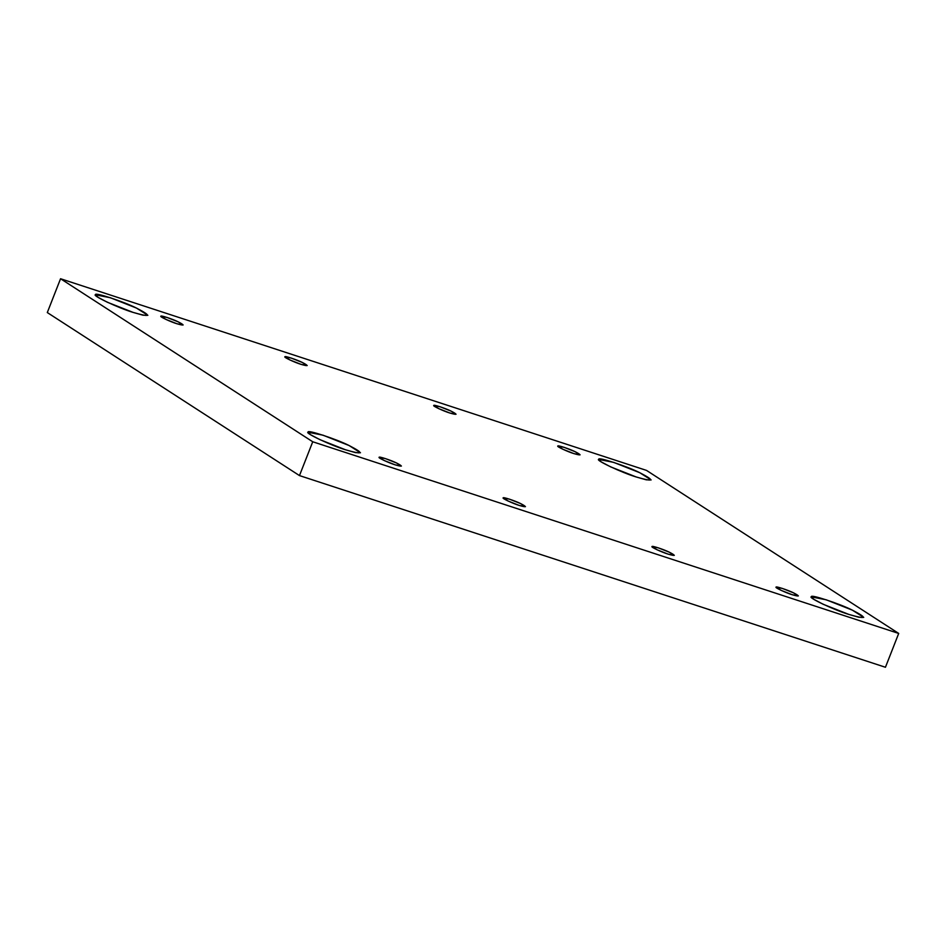<?xml version="1.0" encoding="UTF-8"?>
<svg xmlns="http://www.w3.org/2000/svg" width="946" height="946" viewBox="0 0 946 946"><rect width="100%" height="100%" fill="white"/><g stroke="black" fill="none" stroke-linecap="round" stroke-linejoin="round"><path stroke-width="1.42" d="M345.597 449.811L355.566 452.626L360.461 452.756L349.098 445.531L322.988 435.184L308.124 432.239L310.595 434.722L319.985 439.689L345.597 449.811C331.195 445.531 303.69 432.547 308.171 432.145C306.386 429.259 336.457 439.098 349.098 445.531C364.6 453.56 363.43 454.991 345.597 449.811M395.085 464.817L401.4 466.071L396.575 463.008L385.471 458.609L379.157 457.356L384.206 460.525L395.085 464.817C388.96 462.996 377.277 457.486 379.18 457.32C378.424 456.09 391.206 460.264 396.575 463.008C403.162 466.413 402.665 467.017 395.085 464.817M519.129 505.401L525.456 506.654L520.619 503.579L509.527 499.181L503.201 497.927L508.25 501.096L519.129 505.401C513.004 503.579 501.321 498.069 503.225 497.892C502.468 496.662 515.251 500.848 520.619 503.579C527.206 506.997 526.709 507.6 519.129 505.401M667.982 554.084L674.309 555.337L669.472 552.275L658.381 547.876L652.054 546.622L657.103 549.792L667.982 554.084C661.869 552.275 650.174 546.753 652.078 546.587C651.321 545.357 664.104 549.531 669.472 552.275C676.059 555.68 675.562 556.295 667.982 554.084M792.038 594.667L798.353 595.921L793.517 592.846L782.425 588.447L776.098 587.194L781.148 590.363L792.038 594.667C785.913 592.846 774.218 587.336 776.122 587.159C775.365 585.929 788.148 590.115 793.517 592.846C800.103 596.264 799.607 596.867 792.038 594.667M848.869 614.427L858.838 617.241L863.733 617.371L852.37 610.158L826.248 599.811L811.396 596.867L813.867 599.35L823.257 604.317L848.869 614.427C834.455 610.146 806.962 597.174 811.443 596.772C809.658 593.887 839.729 603.714 852.37 610.158C867.86 618.187 866.702 619.606 848.869 614.427M133.008 312.369L142.964 315.184L147.86 315.314L136.496 308.089L110.386 297.742L95.522 294.797L97.994 297.281L107.383 302.259L133.008 312.369C118.593 308.089 91.088 295.117 95.581 294.703C93.784 291.817 123.855 301.656 136.496 308.089C151.999 316.118 150.828 317.549 133.008 312.369M176.831 323.721L183.146 324.975L178.321 321.912L167.217 317.513L160.903 316.26L165.952 319.429L176.831 323.721C170.706 321.912 159.023 316.39 160.926 316.224C160.17 314.994 172.952 319.169 178.321 321.912C184.908 325.318 184.411 325.921 176.831 323.721M300.875 364.305L307.202 365.558L302.365 362.484L291.262 358.085L284.947 356.831L289.996 360L300.875 364.305C294.75 362.484 283.067 356.973 284.971 356.796C284.214 355.566 296.997 359.752 302.365 362.484C308.952 365.901 308.455 366.504 300.875 364.305M449.728 412.988L456.055 414.242L451.218 411.179L440.127 406.78L433.8 405.527L438.849 408.696L449.728 412.988C443.615 411.179 431.92 405.657 433.824 405.491C433.067 404.261 445.85 408.435 451.218 411.179C457.805 414.585 457.308 415.199 449.728 412.988M573.784 453.572L580.099 454.825L575.263 451.75L564.171 447.352L557.844 446.098L562.894 449.267L573.784 453.572C567.659 451.75 555.964 446.24 557.868 446.063C557.111 444.833 569.894 449.019 575.263 451.75C581.849 455.168 581.352 455.771 573.784 453.572M636.268 476.997L646.236 479.811L651.132 479.941L639.768 472.716L613.658 462.369L598.794 459.425L601.266 461.908L610.655 466.875L636.268 476.997C621.865 472.716 594.36 459.732 598.842 459.33C597.056 456.445 627.127 466.283 639.768 472.716C655.271 480.745 654.1 482.164 636.268 476.997M47.3 312.558L60.556 278.739L646.52 470.41L60.556 278.739L47.3 312.558L299.48 475.59L885.444 667.261L898.7 633.442L312.736 441.77L299.48 475.59L312.736 441.77L60.556 278.739L312.736 441.77L898.7 633.442L646.52 470.41L898.7 633.442L885.444 667.261L299.48 475.59L47.3 312.558"/></g></svg>
